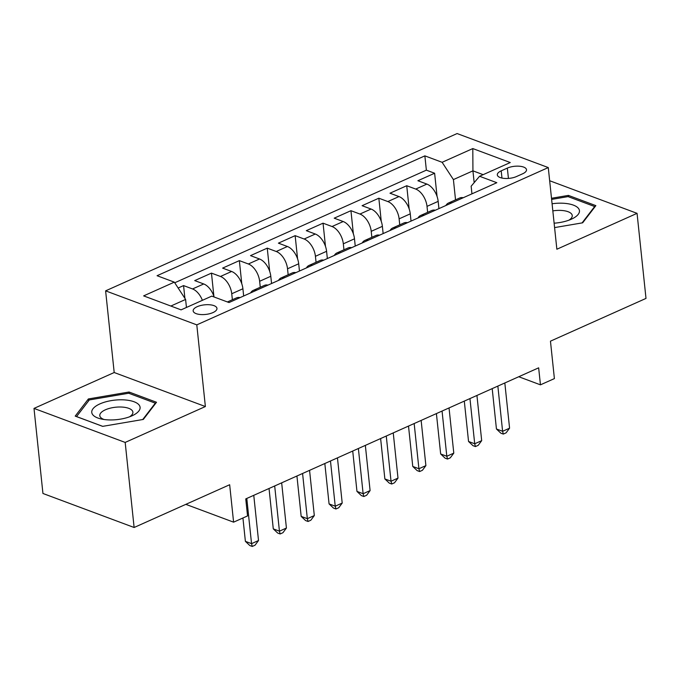 <?xml version="1.0" encoding="UTF-8"?>
<svg xmlns="http://www.w3.org/2000/svg" width="680" height="680" viewBox="0 0 680 680"><rect width="100%" height="100%" fill="white"/><g stroke="black" fill="none" stroke-linecap="round" stroke-linejoin="round"><path stroke-width="1.02" d="M212.951 312.587A11.968 4.828 -6 0 0 216.963 308.389A11.968 4.828 -6 0 0 209.729 304.767A11.968 4.828 -6 0 0 197.174 306.697A11.968 4.828 -6 0 0 193.162 310.896A11.968 4.828 -6 0 0 200.396 314.517A11.968 4.828 -6 0 0 212.951 312.587M34 408.408L42.942 493.476L134.121 527.493L125.18 442.425L205.377 406.538L196.792 324.87L105.612 290.853L114.197 372.521L34 408.408L125.18 442.425M196.792 324.87L548.275 167.569L457.096 133.552L105.612 290.853M548.275 167.569L556.861 249.237L637.058 213.341L549.661 180.736M637.058 213.341L646 298.409L550.46 341.164L554.395 378.599L540.447 384.837L538.654 367.829L245.752 498.908L247.546 515.924L233.597 522.163L229.661 484.738L134.121 527.493M438.931 208.624L438.166 201.373A14.96 8.619 -114.1 0 0 426.878 184.084L417.885 180.727L434.622 173.238L437.062 196.427M427.635 212.347L427.014 206.363A14.96 8.619 -114.1 0 0 415.726 189.074L406.725 185.725L409.164 208.905M406.725 185.725L389.988 193.214L398.981 196.571A14.96 8.619 -114.1 0 1 410.269 213.851L411.034 221.102M383.137 233.588L382.381 226.338A14.96 8.619 -114.1 0 0 371.093 209.049L362.091 205.691L378.837 198.203L381.267 221.391M355.24 246.075L354.484 238.825A14.96 8.619 -114.1 0 0 343.196 221.535L334.203 218.178L350.94 210.69L353.37 233.877M327.352 258.553L326.587 251.311A14.96 8.619 -114.1 0 0 315.299 234.022L306.306 230.665L323.043 223.176L325.482 246.355M299.455 271.039L298.69 263.789A14.96 8.619 -114.1 0 0 287.402 246.5L278.409 243.151L295.146 235.654L297.585 258.842M271.558 283.526L270.793 276.275A14.96 8.619 -114.1 0 0 259.505 258.986L250.512 255.629L267.249 248.141L269.688 271.328M243.661 296.012L242.904 288.762A14.96 8.619 -114.1 0 0 231.617 271.473L222.615 268.115L239.351 260.627L241.791 283.815M214.123 296.999A14.96 8.619 -114.1 0 0 203.719 283.959L194.726 280.602L211.463 273.113L213.894 296.293M507.339 168.096L501.202 170.841A11.594 4.675 -6 0 0 497.318 174.905A11.594 4.675 -6 0 0 504.322 178.415A11.594 4.675 -6 0 0 516.486 176.545L522.623 173.791A11.594 4.675 -6 0 0 526.507 169.737A11.594 4.675 -6 0 0 519.503 166.226A11.594 4.675 -6 0 0 507.339 168.096L508.427 178.423M474.173 182.648L472.931 170.85L453.407 179.588L442.119 162.299L424.864 155.864L157.071 275.714L174.318 282.149L143.633 295.885L181.093 309.859L211.778 296.123L229.024 302.558L496.825 182.707L479.57 176.273L471.146 186.209L471.945 193.843M442.119 162.299L472.804 148.571L510.255 162.545L479.57 176.273M232.373 299.736L231.744 293.751L242.904 288.762M260.27 287.249L259.641 281.274L270.793 276.275M288.159 274.762L287.529 268.787L298.69 263.789M316.055 262.284L315.426 256.3L326.587 251.311M343.952 249.798L343.324 243.814L354.484 238.825M371.85 237.311L371.221 231.336L382.381 226.338M399.747 224.833L399.118 218.85L410.269 213.851M434.622 173.238L426.368 170.153L174.726 282.778M202.394 300.322A14.96 8.619 65.9 0 0 192.559 288.949L183.566 285.591L178.151 288.014M211.463 273.113L220.456 276.462A14.96 8.619 65.9 0 1 231.744 293.751M239.351 260.627L248.353 263.984A14.96 8.619 65.9 0 1 259.641 281.274M267.249 248.141L276.241 251.498A14.96 8.619 65.9 0 1 287.529 268.787M295.146 235.654L304.139 239.011A14.96 8.619 65.9 0 1 315.426 256.3M323.043 223.176L332.036 226.525A14.96 8.619 65.9 0 1 343.324 243.814M350.94 210.69L359.933 214.047A14.96 8.619 65.9 0 1 371.221 231.336M378.837 198.203L387.829 201.56A14.96 8.619 65.9 0 1 399.118 218.85M452.098 202.725A14.96 8.619 -114.1 0 0 448.502 203.014A14.96 8.619 -114.1 0 0 445.893 205.505M463.258 197.736A14.96 8.619 -114.1 0 0 459.654 198.016L448.502 203.014M455.532 199.861L453.407 179.588M185.835 504.348L233.597 522.163M518.738 376.737L540.447 384.837M483.165 174.667L472.931 170.85L472.804 148.571M186.447 307.453L185.606 299.438L170.858 306.034M426.368 170.153L424.864 155.864M183.566 285.591L184.909 298.367M435.362 210.222A14.96 8.619 -114.1 0 0 431.766 210.502L420.605 215.492A14.96 8.619 65.9 0 1 424.201 215.212M417.996 217.991A14.96 8.619 65.9 0 1 420.605 215.492M407.464 222.7A14.96 8.619 -114.1 0 0 403.869 222.98L392.708 227.978A14.96 8.619 65.9 0 1 396.304 227.698M390.099 230.469A14.96 8.619 65.9 0 1 392.708 227.978M379.567 235.186A14.96 8.619 -114.1 0 0 375.972 235.467L364.811 240.465A14.96 8.619 65.9 0 1 368.407 240.176M362.21 242.955A14.96 8.619 65.9 0 1 364.811 240.465M351.671 247.673A14.96 8.619 -114.1 0 0 348.075 247.953L336.914 252.943A14.96 8.619 65.9 0 1 340.519 252.662M334.313 255.442A14.96 8.619 65.9 0 1 336.914 252.943M323.774 260.151A14.96 8.619 -114.1 0 0 320.178 260.44L309.026 265.429A14.96 8.619 65.9 0 1 312.622 265.149M306.416 267.928A14.96 8.619 65.9 0 1 309.026 265.429M295.885 272.637A14.96 8.619 -114.1 0 0 292.289 272.918L281.129 277.916A14.96 8.619 65.9 0 1 284.725 277.635M278.519 280.406A14.96 8.619 65.9 0 1 281.129 277.916M267.988 285.124A14.96 8.619 -114.1 0 0 264.392 285.404L253.232 290.402A14.96 8.619 65.9 0 1 256.827 290.113M250.623 292.893A14.96 8.619 65.9 0 1 253.232 290.402M240.091 297.611A14.96 8.619 -114.1 0 0 236.496 297.891L227.409 301.954M174.318 282.149L185.606 299.438M554.582 227.596L582.667 222.81L595.858 205.641L568.395 195.398L551.505 198.271M205.377 406.538L114.197 372.521M102.663 426.36L143.31 419.433L156.502 402.262L129.038 392.02L88.391 398.947L75.208 416.118L102.663 426.36M568.539 196.792L568.395 195.398M88.596 400.885L88.391 398.947M129.191 393.414L129.038 392.02M492.201 388.62L496.442 428.995L502.605 431.29L497.853 386.087M509.575 428.171L506.107 432.837L503.31 434.087L502.605 431.29L509.575 428.171L504.823 382.967M503.31 434.087L500.846 433.168L496.442 428.995M554.123 223.184A24.302 9.809 -6 0 0 571.293 219.224A24.302 9.809 -6 0 0 571.667 219.053A24.302 9.809 -6 0 0 577.184 207.136A24.302 9.809 -6 0 0 552.083 203.762M568.888 220.192A16.643 6.715 -6 0 0 572.245 215.534A16.643 6.715 -6 0 0 552.832 210.885M551.625 199.41L568.055 196.605L594.66 206.533L582.088 222.904M594.719 207.111L594.66 206.533M139.638 405.832A24.302 9.809 -6 0 0 111.12 400.639A24.302 9.809 -6 0 0 92.216 413.907A24.302 9.809 -6 0 0 101.099 418.957A24.302 9.809 -6 0 0 132.311 415.675A24.302 9.809 -6 0 0 139.638 405.832M129.54 416.815A16.643 6.715 -6 0 0 132.897 412.156A16.643 6.715 -6 0 0 132.583 411.128A16.643 6.715 -6 0 0 114.342 407.379A16.643 6.715 -6 0 0 99.798 415.633A16.643 6.715 -6 0 0 100.113 416.661A16.643 6.715 -6 0 0 104.048 419.492M102.722 426.351L76.542 416.576L89.318 399.942L128.707 393.236L155.312 403.163L142.732 419.534M155.371 403.733L155.312 403.163M464.304 401.098L468.546 441.473L474.708 443.776L469.956 398.574M481.687 440.657L478.21 445.323L475.422 446.573L474.708 443.776L481.687 440.657L476.935 395.454M475.422 446.573L472.957 445.655L468.546 441.473M436.407 413.584L440.657 453.96L446.811 456.263L442.06 411.051M453.789 453.135L450.313 457.81L447.525 459.06L446.811 456.263L453.789 453.135L449.038 407.932M447.525 459.06L445.06 458.142L440.657 453.96M408.51 426.071L412.76 466.446L418.914 468.741L414.171 423.538M425.892 465.621L422.416 470.296L419.628 471.537L418.914 468.741L425.892 465.621L421.141 420.418M419.628 471.537L417.163 470.619L412.76 466.446M380.622 438.558L384.863 478.933L391.025 481.227L386.274 436.024M397.995 478.108L394.519 482.774L391.731 484.024L391.025 481.227L397.995 478.108L393.244 432.905M391.731 484.024L389.266 483.106L384.863 478.933M352.725 451.035L356.966 491.41L363.128 493.714L358.377 448.511M370.099 490.594L366.622 495.261L363.834 496.51L363.128 493.714L370.099 490.594L365.347 445.383M363.834 496.51L361.369 495.592L356.966 491.41M324.827 463.522L329.069 503.897L335.231 506.192L330.48 460.989M342.201 503.072L338.733 507.748L335.937 508.997L335.231 506.192L342.201 503.072L337.458 457.869M335.937 508.997L333.48 508.07L329.069 503.897M296.93 476.008L301.172 516.384L307.334 518.678L302.583 473.475M314.313 515.559L310.837 520.226L308.048 521.475L307.334 518.678L314.313 515.559L309.561 470.356M308.048 521.475L305.583 520.557L301.172 516.384M269.034 488.487L273.284 528.87L279.438 531.165L274.686 485.962M286.416 528.045L282.94 532.712L280.151 533.962L279.438 531.165L286.416 528.045L281.664 482.842M280.151 533.962L277.686 533.043L273.284 528.87M242.93 517.99L245.386 541.348L251.549 543.652L246.798 498.44M258.519 540.524L255.042 545.198L252.254 546.448L251.549 543.652L258.519 540.524L253.768 495.32M252.254 546.448L249.79 545.53L245.386 541.348M427.014 206.363L438.166 201.373M415.726 189.074L426.878 184.084M192.559 288.949L203.719 283.959M220.456 276.462L231.617 271.473M248.353 263.984L259.505 258.986M276.241 251.498L287.402 246.5M304.139 239.011L315.299 234.022M332.036 226.525L343.196 221.535M359.933 214.047L371.093 209.049M387.829 201.56L398.981 196.571M501.967 178.066L501.202 170.841"/></g></svg>
